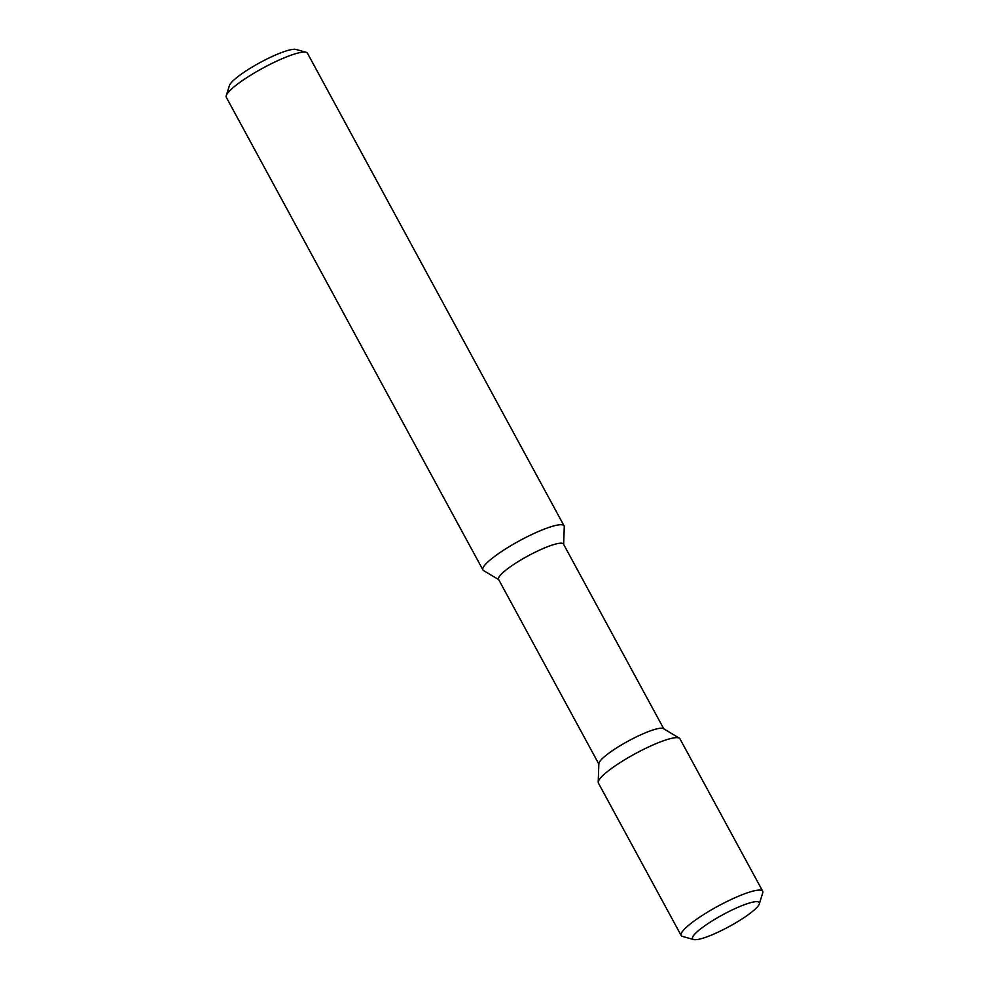 <?xml version="1.0" encoding="UTF-8"?>
<svg xmlns="http://www.w3.org/2000/svg" width="989" height="989" viewBox="0 0 989 989"><rect width="100%" height="100%" fill="white"/><g stroke="black" fill="none" stroke-linecap="round" stroke-linejoin="round"><path stroke-width="1.48" d="M699.124 939.204A37.928 6.713 151.5 0 0 735.148 923.182A37.928 6.713 151.5 0 0 759.28 903.946A37.928 6.713 151.5 0 0 752.691 902.166A37.928 6.713 151.5 0 0 711.029 921.624A37.928 6.713 151.5 0 0 693.697 939.55A37.928 6.713 151.5 0 0 699.124 939.204M759.28 903.946L762.742 892.882A46.396 8.221 151.5 0 0 762.704 891.225A46.396 8.221 151.5 0 0 754.694 890.706A46.396 8.221 -28.5 0 0 707.123 912.402A46.396 8.221 -28.5 0 0 681.161 935.495A46.396 8.221 -28.5 0 0 682.534 936.435L693.697 939.55M681.161 935.495L598.394 783.053A46.396 8.221 -28.5 0 1 598.209 782.188A46.396 8.221 -28.5 0 1 626.358 758.748A46.396 8.221 -28.5 0 1 671.927 738.264A46.396 8.221 151.5 0 1 679.307 738.153A46.396 8.221 151.5 0 1 679.938 738.783L762.704 891.225M679.307 738.153L663.446 728.633A36.939 6.54 151.5 0 0 657.561 728.72A36.939 6.54 -28.5 0 0 621.277 745.026A36.939 6.54 -28.5 0 0 598.864 763.693L598.209 782.188M598.852 764.089L498.543 579.356A36.939 6.54 -28.5 0 1 519.225 560.961A36.939 6.54 -28.5 0 1 557.104 543.69A36.939 6.54 151.5 0 1 563.483 544.098L663.78 728.831M563.643 544.407L564.274 526.729A46.174 8.172 151.5 0 0 564.089 525.864A46.174 8.172 151.5 0 0 556.102 525.344A46.174 8.172 151.5 0 0 508.766 546.942A46.174 8.172 151.5 0 0 482.916 569.924A46.174 8.172 151.5 0 0 483.547 570.554L498.716 579.653M482.916 569.924L226.296 97.281A46.174 8.172 -28.5 0 1 226.258 95.624A46.174 8.172 -28.5 0 1 255.632 72.209A46.174 8.172 -28.5 0 1 299.482 52.689A46.174 8.172 151.5 0 1 306.096 52.281A46.174 8.172 151.5 0 1 307.455 53.208L564.089 525.864M306.096 52.281L295.946 49.45A38.484 6.812 151.5 0 0 290.432 49.796A38.484 6.812 -28.5 0 0 253.889 66.053A38.484 6.812 -28.5 0 0 229.411 85.573L226.258 95.624"/></g></svg>
